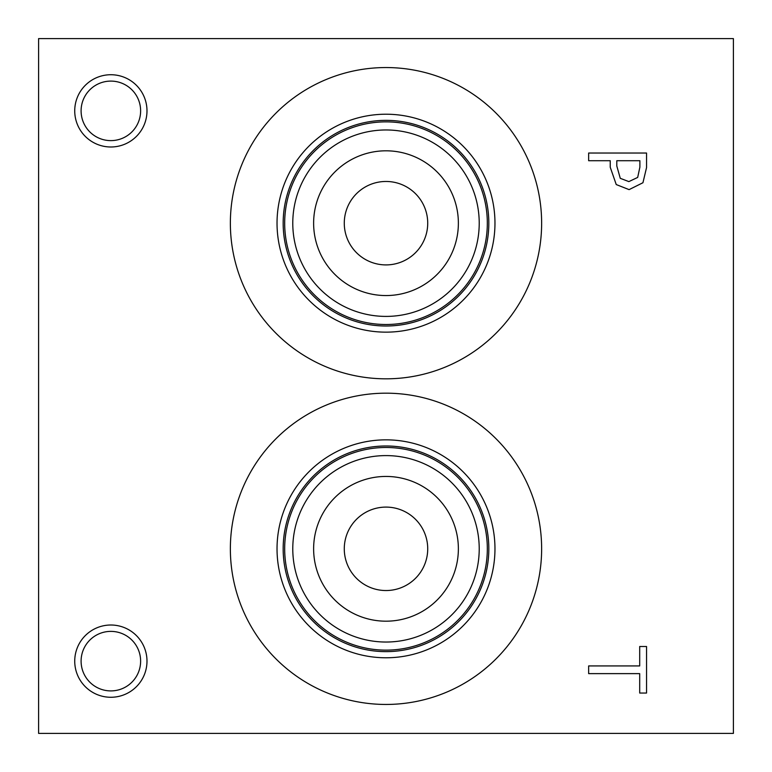 <?xml version="1.0" encoding="UTF-8"?>
<svg xmlns="http://www.w3.org/2000/svg" width="772" height="772" viewBox="0 0 772 772"><rect width="100%" height="100%" fill="white"/><g stroke="black" fill="none" stroke-linecap="round" stroke-linejoin="round"><path stroke-width="1.16" d="M38.6 38.6L733.4 38.6L733.4 733.4L38.6 733.4L38.6 38.6M637.682 177.425L639.891 167.099L639.891 160.721L616.799 160.721L616.799 165.98L620.273 178.322L628.862 181.603L637.682 177.425M642.941 182.732L629.093 189.623L616.239 184.556L610.237 167.244L610.237 160.721L588.65 160.721L588.65 153.03L646.55 153.03L646.55 167.572L642.941 182.732M386 378.82A155.635 155.635 0 0 1 230.365 223.185A155.635 155.635 0 0 1 386 67.55A155.635 155.635 0 0 1 541.635 223.185A155.635 155.635 0 0 1 386 378.82M386 704.45A155.635 155.635 0 0 1 230.365 548.815A155.635 155.635 0 0 1 386 393.18A155.635 155.635 0 0 1 541.635 548.815A155.635 155.635 0 0 1 386 704.45M110.859 697.27A36.13 36.13 0 0 1 74.73 661.141A36.13 36.13 0 0 1 110.859 625.011A36.13 36.13 0 0 1 146.989 661.141A36.13 36.13 0 0 1 110.859 697.27M110.859 146.989A36.13 36.13 0 0 1 74.73 110.859A36.13 36.13 0 0 1 110.859 74.73A36.13 36.13 0 0 1 146.989 110.859A36.13 36.13 0 0 1 110.859 146.989M588.65 673.628L588.65 665.927L639.698 665.927L639.698 646.502L646.55 646.502L646.55 693.044L639.698 693.044L639.698 673.628L588.65 673.628M110.859 81.099A29.761 29.761 0 0 0 85.084 125.74A29.761 29.761 0 0 0 136.634 125.74A29.761 29.761 0 0 0 110.859 81.099M110.859 631.38A29.761 29.761 0 0 0 85.084 676.021A29.761 29.761 0 0 0 136.634 676.021A29.761 29.761 0 0 0 110.859 631.38M386 507.098A41.717 41.717 0 0 0 349.87 569.678A41.717 41.717 0 0 0 422.13 569.678A41.717 41.717 0 0 0 386 507.098M386 476.44A72.375 72.375 0 0 1 448.677 585.002A72.375 72.375 0 0 1 323.323 585.002A72.375 72.375 0 0 1 386 476.44M386 181.468A41.717 41.717 0 0 0 349.87 244.048A41.717 41.717 0 0 0 422.13 244.048A41.717 41.717 0 0 0 386 181.468M386 150.81A72.375 72.375 0 0 1 448.677 259.373A72.375 72.375 0 0 1 323.323 259.373A72.375 72.375 0 0 1 386 150.81M386 455.596A93.219 93.219 0 0 0 305.268 595.424A93.219 93.219 0 0 0 466.732 595.424A93.219 93.219 0 0 0 386 455.596M386 447.49A101.325 101.325 0 0 1 473.747 599.477A101.325 101.325 0 0 1 298.253 599.477A101.325 101.325 0 0 1 386 447.49M386 129.966A93.219 93.219 0 0 0 305.268 269.795A93.219 93.219 0 0 0 466.732 269.795A93.219 93.219 0 0 0 386 129.966M386 121.86A101.325 101.325 0 0 1 473.747 273.848A101.325 101.325 0 0 1 298.253 273.848A101.325 101.325 0 0 1 386 121.86M386 445.984A102.83 102.83 0 0 1 475.05 600.23A102.83 102.83 0 0 1 296.95 600.23A102.83 102.83 0 0 1 386 445.984M386 120.355A102.83 102.83 0 0 1 475.05 274.6A102.83 102.83 0 0 1 296.95 274.6A102.83 102.83 0 0 1 386 120.355M386 439.847A108.968 108.968 0 0 0 291.633 603.299A108.968 108.968 0 0 0 480.367 603.299A108.968 108.968 0 0 0 386 439.847M386 114.217A108.968 108.968 0 0 0 291.633 277.669A108.968 108.968 0 0 0 480.367 277.669A108.968 108.968 0 0 0 386 114.217"/></g></svg>
